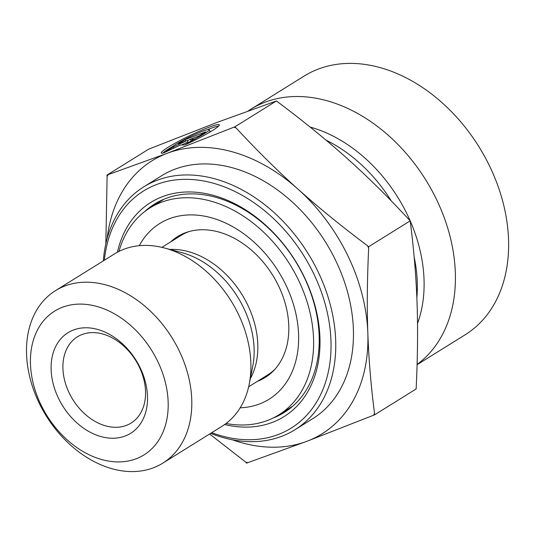 <?xml version="1.0" encoding="UTF-8"?>
<svg xmlns="http://www.w3.org/2000/svg" width="535" height="535" viewBox="0 0 535 535"><rect width="100%" height="100%" fill="white"/><g stroke="black" fill="none" stroke-linecap="round" stroke-linejoin="round"><path stroke-width="0.8" d="M162.687 153.231A32.274 3.163 154.1 0 1 161.276 152.983A32.274 3.163 154.1 0 1 188.935 136.05A32.274 3.163 154.1 0 1 219.35 124.815A32.274 3.163 154.1 0 1 186.013 144.437L194.68 139.04A21.086 2.066 -25.9 0 0 209.292 129.697A21.086 2.066 -25.9 0 0 190.467 136.532A21.086 2.066 -25.9 0 0 171.361 147.841L162.687 153.231M218.675 126.079A32.274 3.163 -25.9 0 0 207.192 129.758M172.685 146.496A32.274 3.163 -25.9 0 0 162.694 153.231M209.292 129.697L210.021 131.209A21.086 2.066 154.1 0 1 208.683 132.82M194.68 139.04L195.168 140.036M184.996 139.668L205.728 131.844L199.16 135.93L190.279 139.281L193.911 139.2L184.715 144.925L180.482 145.018L163.984 152.743L173.179 147.025L187.31 140.404L178.429 143.755L184.996 139.668L185.658 141.026M187.31 140.404L188.046 141.915L181.479 144.998M173.179 147.025L173.735 148.175M191.356 140.792L190.279 139.281M190.353 139.441L187.39 140.558M144.604 211.653A122.736 89.472 58.1 0 1 154.495 204.102A122.736 89.472 58.1 0 1 165.997 198.425A122.736 89.472 58.1 0 1 299.754 268.603A122.736 89.472 58.1 0 1 284.205 412.512A122.736 89.472 58.1 0 1 273.057 418.056M224.647 424.536A126.126 91.94 -121.9 0 0 314.894 305.244A126.126 91.94 -121.9 0 0 162.553 196.619A126.126 91.94 -121.9 0 0 117.412 252.226M104.385 260.217A139.668 101.811 58.1 0 1 156.668 184.495A139.668 101.811 58.1 0 1 327.306 312.641A139.668 101.811 58.1 0 1 211.726 432.695M210.683 433.343A143.052 104.278 -121.9 0 0 294.939 429.759A143.052 104.278 -121.9 0 0 313.062 262.03A143.052 104.278 -121.9 0 0 157.163 180.241A143.052 104.278 -121.9 0 0 143.761 186.855A143.052 104.278 -121.9 0 0 103.335 260.866M294.939 429.759L312.647 418.738A143.052 104.278 -121.9 0 0 330.77 251.009A143.052 104.278 -121.9 0 0 174.871 169.214A143.052 104.278 -121.9 0 0 161.47 175.834L143.761 186.855M162.827 463.129L221.938 426.335A101.576 74.044 -121.9 0 0 249.25 384.056A101.576 74.044 -121.9 0 0 164.586 248.033A101.576 74.044 -121.9 0 0 124.113 249.163A101.576 74.044 -121.9 0 0 114.597 253.864L55.479 290.652A101.576 74.044 -121.9 0 0 46.291 416.016A101.576 74.044 -121.9 0 0 162.827 463.129A101.576 74.044 -121.9 0 0 175.694 344.032A101.576 74.044 -121.9 0 0 64.996 285.951A101.576 74.044 -121.9 0 0 55.479 290.652M62.515 307.23A84.644 61.706 58.1 0 1 168.144 401.832A84.644 61.706 58.1 0 1 67.283 439.971A84.644 61.706 58.1 0 1 62.515 307.23M73.556 329.968A59.251 43.195 -121.9 0 0 76.893 422.884A59.251 43.195 -121.9 0 0 147.493 396.188A59.251 43.195 -121.9 0 0 73.556 329.968M246.648 463.136L245.672 462.079A184.95 134.827 -121.9 0 0 247.812 462.668L246.648 463.136M106.946 175.119L108.11 174.651A184.95 134.827 -121.9 0 0 107.114 176.423L106.946 175.119L148.63 149.178L216.407 122.662L276.435 100.961C302.971 120.79 326.551 139.969 347.182 158.5C367.866 177.005 388.865 197.789 410.184 220.861L368.501 246.802L368.668 248.106A184.95 134.827 -121.9 0 0 367.525 245.752L368.501 246.802M235.962 127.811A184.95 134.827 -121.9 0 0 233.822 127.23L234.751 126.909L235.962 127.811C256.92 150.442 277.598 170.879 297.988 189.123A160.828 117.239 -121.9 0 0 167.208 153.277L233.822 127.23M374.453 414.919L373.524 415.24A184.95 134.827 -121.9 0 0 374.52 413.468L374.453 414.919L416.13 388.978C417.674 357.28 417.975 328.457 417.032 302.509C416.143 276.528 413.856 249.31 410.184 220.861M368.668 248.106C367.184 279.203 366.903 307.545 367.839 333.124A160.828 117.239 -121.9 0 0 297.988 189.123C318.325 207.393 341.504 226.272 367.525 245.752M105.843 243.82L107.114 176.423M108.11 174.651L167.147 153.304A160.828 117.239 -121.9 0 0 107.154 238.51M232.424 439.79A160.828 117.239 -121.9 0 0 306.909 441.295L247.812 462.668M245.672 462.079L209.626 433.999M373.524 415.24L306.909 441.295A160.828 117.239 -121.9 0 0 367.839 333.124C368.715 358.738 370.942 385.521 374.52 413.468M234.751 126.909L276.435 100.961M82.156 334.482A50.785 37.022 58.1 0 1 137.502 363.519A50.785 37.022 58.1 0 1 131.068 423.071A50.785 37.022 58.1 0 1 72.8 399.511A50.785 37.022 58.1 0 1 77.401 336.829A50.785 37.022 58.1 0 1 82.156 334.482M417.093 364.422A152.361 111.066 -121.9 0 0 423.439 176.262A152.361 111.066 -121.9 0 0 250.928 109.194A152.361 111.066 -121.9 0 0 248.314 110.892M250.928 109.194L304.141 76.077A152.361 111.066 58.1 0 1 478.939 146.744A152.361 111.066 58.1 0 1 465.149 334.79L417.086 364.703M170.618 241.927A82.952 60.468 58.1 0 1 177.486 236.657A82.952 60.468 58.1 0 1 178.362 236.122A82.952 60.468 58.1 0 1 273.031 275.732A82.952 60.468 58.1 0 1 265.153 377.509A82.952 60.468 58.1 0 1 257.388 381.341M139.281 245.685A103.476 75.435 58.1 0 1 160.848 222.848A103.476 75.435 58.1 0 1 288.325 290.371A103.476 75.435 58.1 0 1 240.175 407.797M118.964 251.417A121.893 88.857 58.1 0 1 150.027 207.881A121.893 88.857 58.1 0 1 151.318 207.099A121.893 88.857 58.1 0 1 290.411 265.3A121.893 88.857 58.1 0 1 278.835 414.852A121.893 88.857 58.1 0 1 226.064 423.499M158.52 201.795A122.736 89.472 -121.9 0 0 153.913 205.467M282.721 412.438A122.736 89.472 -121.9 0 0 288.051 409.924M161.891 247.357L180.883 235.534A82.109 59.853 58.1 0 1 188.574 231.735A82.109 59.853 58.1 0 1 188.962 231.595M274.756 369.451A82.109 59.853 58.1 0 1 267.654 374.955L248.661 386.772M250.306 378.686A82.109 59.853 -121.9 0 0 241.847 294.31A82.109 59.853 -121.9 0 0 169.876 249.45M164.586 248.033L182.054 252.721A84.831 61.839 58.1 0 1 252.754 366.321L249.25 384.056M417.514 323.454A135.161 98.527 -121.9 0 0 310.113 127.056M325.996 140.117A132.894 96.875 58.1 0 1 391.272 200.913M414.164 257.027A132.894 96.875 58.1 0 1 416.852 297.895M278.835 414.852L292.658 406.252M150.027 207.881L163.85 199.281"/></g></svg>
